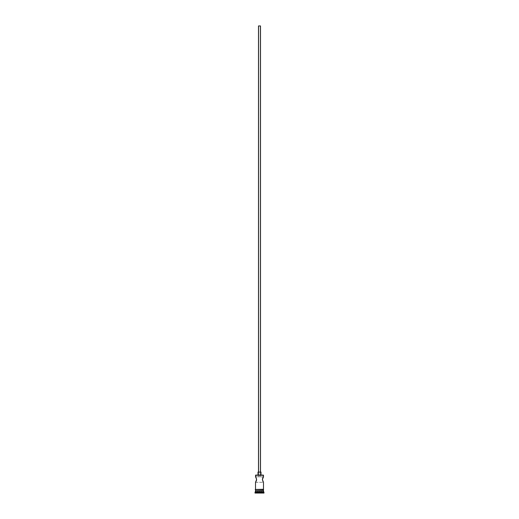 <?xml version="1.0" encoding="UTF-8"?>
<svg xmlns="http://www.w3.org/2000/svg" width="519" height="519" viewBox="0 0 519 519"><rect width="100%" height="100%" fill="white"/><g stroke="black" fill="none" stroke-linecap="round" stroke-linejoin="round"><path stroke-width="0.39" stroke-dasharray="2.6 1.95" d="M263.347 477.052L260.246 476.831L260.246 25.95L260.246 476.831L258.754 476.831L258.754 25.95L260.246 25.95L258.501 25.95L260.499 25.95L258.754 25.95L260.246 25.95L258.754 25.95L258.754 476.831L263.49 476.831L262.4 479.575L263.49 482.32L255.51 482.32L256.6 479.575L255.51 476.831L258.754 476.831L255.51 476.831M258.501 472.089L260.999 472.089L258.501 472.089M258.001 475.086L263.295 475.086L258.001 475.086M256.12 477.837L255.822 477.305M255.822 481.846L256.6 479.575L256.016 477.642M256.6 479.575L256.548 479.024M263.191 490.753L255.51 490.753L263.191 490.753M255.51 489.255L263.542 489.255L255.51 489.255M263.49 489.754L255.51 489.754L263.49 489.754M263.542 489.754L255.458 489.754L263.542 489.754M255.011 493.05L263.989 493.05L255.011 493.05M259.5 493.05L257.606 493.05L261.394 493.05L259.5 493.05L261.2 492.849L261.2 491.052L259.5 491.052L259.5 492.849L259.5 491.052L261.2 491.052L261.2 492.849L261.2 491.052L261.2 492.849L257.8 492.849L257.8 491.052L259.5 491.052L259.5 492.849L259.5 491.052L257.8 491.052L257.8 492.849L257.8 491.052L257.8 492.849L261.394 493.05L257.606 493.05L259.5 493.05M255.011 492.55L263.989 492.55L255.011 492.55M263.49 492.051L255.51 492.051L263.49 492.051M255.51 491.052L263.49 491.052L255.51 491.052M255.51 489.754L257.975 489.754L255.51 489.754M256.224 481.107L256.412 480.646M255.549 482.261L263.49 482.32M263.185 477.305L262.4 479.575L263.178 481.846M255.51 475.287L263.49 475.287L255.51 475.287M261.2 491.052L257.8 491.052L261.2 491.052"/><path stroke-width="0.78" d="M263.347 482.099L262.4 479.575L262.984 481.509L262.4 479.575L263.49 476.831L263.49 475.287L255.51 475.287L263.49 475.287L255.51 475.287L256.016 477.642L255.51 476.831L255.705 475.086L263.295 475.086L263.49 476.831L262.4 479.575L263.49 482.32L263.49 489.255L263.49 482.32M260.499 472.089L260.499 25.95L258.501 25.95L258.501 472.089L258.501 25.95L260.499 25.95L260.499 472.089M260.999 475.086L260.999 472.089L258.001 472.089L258.001 475.086L258.001 472.089L260.999 472.089L260.999 475.086M256.412 480.646L255.51 482.32L256.6 479.575L256.412 478.505L256.548 480.127L255.822 481.846L256.6 479.575L255.822 477.305M263.451 476.89L262.88 477.837M263.49 491.052L263.49 489.754L263.49 490.753L255.51 490.753L263.49 491.052L255.51 491.052L255.011 492.55L263.989 492.55L263.49 492.051L255.51 492.051L263.49 492.051L263.49 491.052L263.989 492.55L255.011 492.55L255.011 493.05L263.989 493.05L263.989 492.55L263.989 493.05L255.011 493.05L255.809 490.753L263.49 491.052M255.51 482.32L255.51 489.255L255.51 482.32M255.51 489.754L255.51 490.753L255.51 489.754M263.542 489.255L255.205 489.508L263.542 489.754L263.542 489.255L263.542 489.754L255.205 489.508L263.542 489.255M256.412 478.505L256.6 479.575L256.412 478.505M263.185 477.305L262.783 478.044M262.984 477.642L263.347 477.052M262.4 479.575L262.588 478.505"/></g></svg>
